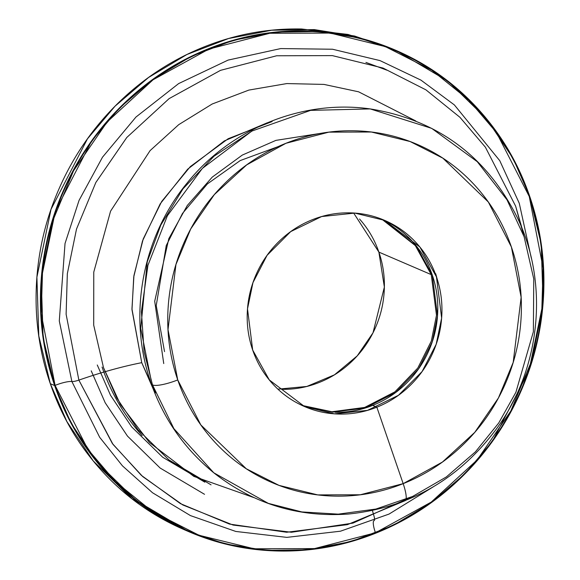 <?xml version="1.0" encoding="UTF-8"?>
<svg xmlns="http://www.w3.org/2000/svg" width="580" height="580" viewBox="0 0 580 580"><rect width="100%" height="100%" fill="white"/><g stroke="black" fill="none" stroke-linecap="round" stroke-linejoin="round"><path stroke-width="0.87" d="M177.741 379.929L168.004 329.614L175.943 264.524L190.726 228.94L214.354 194.575L246.71 164.872L285.969 143.274L328.838 132.146L371.374 132.015L410.118 141.535L442.873 158.173L488.316 201.999L511.4 246.993L521.137 297.301L513.191 362.399L498.416 397.982L474.781 432.346L442.431 462.05L403.173 483.647L360.303 494.769L317.767 494.907L279.024 485.387L246.268 468.749L200.825 424.923L177.741 379.929A21.018 4.372 161 0 1 152.453 384.786L173.891 428.642L213.781 472.794L173.891 428.642L152.453 384.786A21.018 4.372 -19 0 0 177.741 379.929C169.969 357.36 166.728 333.964 168.012 309.742C169.302 285.519 175.015 262.312 185.165 240.12C195.315 217.928 209.119 198.44 226.584 181.663C244.049 164.879 263.849 152.083 285.969 143.274C308.096 134.459 330.861 130.297 354.271 130.79C377.689 131.283 399.961 136.394 421.102 146.117C442.236 155.846 460.629 169.447 476.274 186.927C491.92 204.399 503.628 224.424 511.4 246.993C519.173 269.562 522.413 292.958 521.123 317.18C519.839 341.402 514.119 364.61 503.976 386.802C493.826 408.994 480.015 428.475 462.55 445.259C445.085 462.035 425.292 474.832 403.173 483.647C381.046 492.463 358.281 496.625 334.863 496.125C311.453 495.632 289.181 490.528 268.04 480.798C246.899 471.076 228.513 457.475 212.867 439.995C197.222 422.515 185.513 402.498 177.741 379.929L177.763 379.994M370.207 108.917L310.605 110.374L251.88 131.065L202.347 168.425L167.403 215.716L147.929 265.328L141.418 311.605L144.094 351.668L152.453 384.786L144.094 351.668L141.418 311.605L147.929 265.328L167.403 215.716L202.347 168.425L251.88 131.065L310.605 110.374L370.207 108.917L431.694 128.369L477.275 161.704L506.978 199.774L524.102 236.72L533.76 278.937L533.368 331.731L515.903 392.283L498.72 422.994L475.411 451.849L446.339 476.934L412.59 496.458L375.869 509.059L338.27 514.141L301.839 511.93L268.293 503.367L213.781 472.794C253.192 503.774 298.033 517.527 348.305 514.047C409.262 507.783 458.613 479.442 496.357 429.026C540.749 368.626 549.253 283.729 517.302 217.565C486.345 156.035 437.313 119.821 370.207 108.917C302.376 99.26 230.68 128.622 187.246 182.881C141.911 237.626 127.484 316.39 150.996 382.93A75.081 15.609 -19 0 0 152.453 384.786A75.081 15.609 161 0 1 150.996 382.93C163.575 418.92 184.505 448.876 213.781 472.794M252.612 130.674L214.006 156.23L182.997 188.812L160.812 225.047L147.248 261.805L140.737 328.418L151.126 380.175M155.454 392.928L141.737 362.674L131.957 308.937L133.936 275.551L143.224 238.953L161.711 201.434L190.327 166.598L228.157 138.736L272.121 121.546M405.427 500.554L347.34 524.675L286.643 532.259L229.506 524.088L180.416 503.621L141.382 475.382L112.368 443.526L78.865 380.117A112.6 23.41 161 0 1 141.737 362.674A112.6 23.41 -19 0 0 78.865 380.117L66.12 314.258L67.331 273.702L76.517 229.049L95.852 182.475L126.788 137.489L169.135 98.607L220.53 70.34L276.645 55.774L332.325 55.608L383.039 68.063L425.916 89.842L459.918 117.283L485.402 147.211L515.62 206.11L522.21 228.89M267.257 122.8L224.3 140.933L187.666 169.193L160.16 203.906L142.506 240.961L133.733 276.964L131.986 309.778L141.737 362.674L153.018 388.535M411.205 497.082L352.974 523.109L291.443 532.266L233.109 525.059L182.787 504.948L142.745 476.608L113.02 444.389L78.865 380.117L66.12 314.258L67.331 273.702L76.517 229.049L95.852 182.475L126.788 137.489L169.135 98.607L220.53 70.34L276.645 55.774L332.325 55.608L383.039 68.063L425.916 89.842L459.918 117.283L485.402 147.211L515.62 206.11L523.667 235.48M531.36 258.296L519.267 203.275L499.764 160.674L454.379 104.929L420.957 80.127L380.023 60.603L332.529 49.235L280.735 48.575L228.1 60.095L178.633 83.593L135.966 117.044L102.5 157.194L79.047 200.405L65.032 243.477L59.291 320.943L71.884 381.517A7.504 1.559 -19 0 0 78.865 380.117A7.504 1.559 161 0 1 71.884 381.517L99.659 437.269L122.438 465.841L152.54 492.761L190.465 515.605L235.799 531.454L286.839 537.377L340.474 531.2L389.064 514.061L433.05 486.968M55.078 385.388A15.015 3.125 161 0 1 71.884 381.517A15.015 3.125 -19 0 0 55.078 385.388L41.245 313.889L42.565 269.852L52.533 221.386L73.529 170.817L107.119 121.981L153.091 79.764L208.887 49.075L269.809 33.263L330.252 33.075L385.316 46.603L431.868 70.252L468.785 100.043L496.451 132.53L529.25 196.475L543.083 267.974L541.764 312.004L531.802 360.477L510.799 411.039L477.217 459.882L431.237 502.091L375.441 532.788L314.519 548.593L254.076 548.782L199.02 535.26L152.468 511.611L115.55 481.821L87.885 449.333L55.078 385.388C66.127 417.462 82.766 445.918 104.994 470.75C127.23 495.588 153.367 514.917 183.41 528.742C213.447 542.561 245.101 549.826 278.378 550.522C311.649 551.225 344.005 545.316 375.441 532.788C406.885 520.26 435.014 502.077 459.831 478.232C484.655 454.387 504.274 426.691 518.694 395.154C533.114 363.624 541.241 330.644 543.068 296.22C544.903 261.79 540.292 228.542 529.25 196.475C518.208 164.401 501.57 135.945 479.334 111.106C457.098 86.275 430.962 66.939 400.925 53.121C370.881 39.302 339.227 32.038 305.957 31.334C272.68 30.638 240.33 36.547 208.887 49.075C177.451 61.603 149.321 79.786 124.497 103.631C99.68 127.477 80.055 155.172 65.634 186.702C51.214 218.239 43.087 251.22 41.26 285.643C39.433 320.066 44.036 353.314 55.078 385.388M499.764 160.674L454.379 104.929L420.957 80.127L380.023 60.603L332.529 49.235L280.735 48.575L228.1 60.095L178.633 83.593L135.966 117.044L102.5 157.194L79.047 200.405L65.032 243.477L59.291 320.943L71.884 381.517L99.659 437.269L122.438 465.841L152.54 492.761L190.465 515.605L235.799 531.454L286.839 537.377L340.474 531.2L389.013 514.09L433.245 486.852M104.654 471.083C82.382 446.201 65.714 417.694 54.65 385.562C43.587 353.43 38.969 320.124 40.803 285.635C42.63 251.147 50.772 218.109 65.221 186.513C79.67 154.918 99.325 127.179 124.193 103.291C149.06 79.402 177.241 61.183 208.735 48.633C240.229 36.083 272.644 30.16 305.979 30.863C339.314 31.566 371.026 38.838 401.121 52.686C431.215 66.533 457.402 85.898 479.674 110.78C501.954 135.662 518.621 164.169 529.685 196.301C540.749 228.433 545.367 261.739 543.533 296.228C541.698 330.716 533.557 363.754 519.107 395.35C504.665 426.938 485.003 454.684 460.136 478.572C435.275 502.461 407.095 520.68 375.593 533.23C344.099 545.78 311.685 551.703 278.349 551C245.021 550.297 213.302 543.025 183.207 529.178C153.113 515.33 126.926 495.965 104.654 471.083M394.414 49.72L354.576 36.025L314.258 29.595L271.687 30.211L228.585 38.519L186.912 54.506L148.56 77.481L115.072 106.147L87.464 138.83L51.025 209.3L36.902 277.168L38.788 335.921L50.315 383.699L54.65 385.562L43.123 337.785L41.231 279.024L55.361 211.163L91.799 140.694L119.4 108.01L152.888 79.344L191.248 56.369L232.921 40.383L276.015 32.074L318.594 31.458L358.904 37.881L395.632 50.242L448.123 81.294L486.801 119.11L513.148 158.514L529.685 196.301L541.212 244.079L543.097 302.832L528.975 370.7L492.536 441.17L464.928 473.853L431.44 502.519L393.088 525.495L351.415 541.481L308.313 549.789L265.742 550.405L225.424 543.975L188.696 531.621L136.206 500.569L97.527 462.753L71.181 423.349L54.65 385.562L50.315 383.699L66.852 421.486L93.199 460.89L131.877 498.706L184.368 529.758L187.833 531.244M207.894 538.436L209.358 538.885M415.128 60.24L414.533 59.907M392.167 48.756L348 34.438L301.651 29C268.315 28.297 235.9 34.22 204.406 46.77C172.905 59.319 144.725 77.539 119.864 101.427C94.997 125.316 75.335 153.062 60.893 184.65C46.444 216.246 38.302 249.284 36.467 283.772C34.633 318.26 39.252 351.567 50.315 383.699C61.378 415.831 78.046 444.338 100.325 469.22C122.597 494.102 148.785 513.467 178.879 527.314L185.585 530.279M365.922 62.408L386.867 70.165M204.53 494.305L160.16 468.053L127.469 436.095L105.197 402.781L91.227 370.845M211.055 484.851L168.947 459.94L137.917 429.599L116.776 397.989L103.508 367.669L120.444 404.499L149.481 442.533L193.821 476.39L253.83 497.575M97.273 364.994L110.541 395.306L131.682 426.923L162.712 457.257L204.82 482.168M164.531 351.625L156.23 305.573L166.25 245.543L182.453 213.476L207.408 183.903L240.207 160.573L278.059 146.638M415.751 120.937L358.592 91.807L323.995 84.412L286.839 83.571L248.885 90.081L212.171 104.016L178.713 124.664L150.097 150.612L110.577 211.149L93.772 272.092L93.699 325.148L103.508 367.669M382.561 219.515C394.204 224.873 404.333 232.362 412.946 241.983C421.566 251.611 428.011 262.638 432.288 275.065C436.573 287.499 438.357 300.382 437.646 313.722C436.936 327.062 433.789 339.844 428.2 352.06C422.61 364.283 415.004 375.013 405.391 384.257C395.77 393.494 384.866 400.548 372.686 405.398C360.499 410.256 347.964 412.547 335.073 412.271M252.692 350.066L247.5 308.857L252.967 282.605L267.061 255.345L290.696 231.616L321.654 216.543L354.793 213.092L384.591 220.356L419.862 246.993L436.45 276.856L441.634 318.065L436.174 344.317L422.073 371.577L398.446 395.306L367.488 410.379L334.348 413.83L304.543 406.558L269.279 379.922L252.692 350.066C256.976 362.493 263.421 373.52 272.035 383.148C280.655 392.769 290.783 400.258 302.426 405.616C314.063 410.974 326.33 413.786 339.227 414.062C352.118 414.33 364.661 412.039 376.84 407.189C389.028 402.332 399.924 395.284 409.545 386.041C419.166 376.804 426.771 366.074 432.354 353.851C437.943 341.627 441.097 328.845 441.8 315.505C442.511 302.165 440.727 289.282 436.45 276.856C432.165 264.422 425.72 253.402 417.1 243.774C408.487 234.146 398.358 226.657 386.715 221.299C375.079 215.948 362.805 213.128 349.914 212.86C337.016 212.585 324.481 214.883 312.301 219.733C300.114 224.59 289.21 231.637 279.596 240.874C269.976 250.118 262.37 260.848 256.781 273.071C251.191 285.287 248.044 298.069 247.334 311.409C246.63 324.749 248.414 337.632 252.692 350.066M302.477 405.645L332.376 412.177L365.24 408.023L395.632 392.537L418.644 368.764L432.281 341.736L437.516 315.803L432.288 275.065L416.266 245.898L382.503 219.487M389.666 400.976L389.187 401.273M102.058 367.046C110.932 392.827 124.308 415.693 142.172 435.66M281.662 389.31C294.553 389.586 307.095 387.295 319.275 382.438C331.463 377.587 342.36 370.533 351.98 361.296C361.601 352.053 369.199 341.323 374.789 329.099C380.378 316.883 383.525 304.101 384.236 290.761C384.946 277.421 383.162 264.538 378.878 252.104C374.6 239.678 368.155 228.65 359.535 219.023M381.981 219.283L415.367 245.63L431.252 274.623L378.878 252.104L431.252 274.623L436.486 315.237L431.31 341.091L417.781 368.061L394.922 391.841L364.675 407.428L331.883 411.757L301.962 405.405L331.883 411.757L364.675 407.428L394.922 391.841L417.781 368.061L431.31 341.091L436.486 315.237L431.252 274.623L432.078 274.449L431.252 274.623L415.345 245.608L381.915 219.255M277.921 389.158L306.805 386.461L334.45 374.839L357.222 355.881L372.998 332.826L384.366 287.042L378.878 252.104L353.648 213.012M435.696 273.709L438.951 285.317M389.086 401.309L388.636 401.577M405.108 500.678A21.018 4.582 68.3 0 0 403.173 483.647L376.84 407.189L372.686 405.398M375.593 533.23L375.441 532.788A15.015 3.277 -111.7 0 1 373.919 520.688M374.201 520.579A7.504 1.638 68.3 0 0 373.948 515.888A112.6 24.563 68.3 0 1 372.44 510.545M320.95 133.306L275.892 140.382L242.302 155.077L212.244 177.125L187.304 205.472L168.809 238.685L154.708 301.267L163.741 363.566M384.591 220.356L384.12 220.154"/></g></svg>
